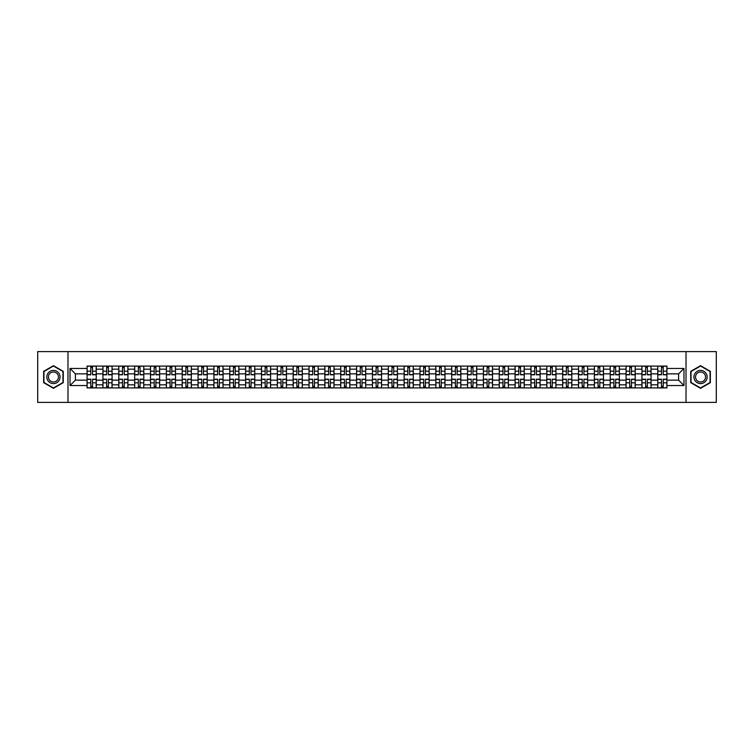 <?xml version="1.0" encoding="UTF-8"?>
<svg xmlns="http://www.w3.org/2000/svg" width="754" height="754" viewBox="0 0 754 754"><rect width="100%" height="100%" fill="white"/><g stroke="black" fill="none" stroke-linecap="round" stroke-linejoin="round"><path stroke-width="1.13" d="M686.017 402.4L716.3 402.4L716.3 351.6L37.7 351.6L37.7 402.4L686.017 402.4L686.017 351.6M102.94 387.924L102.94 369.177L96.229 369.177L96.229 387.924M96.229 369.177L96.229 366.076M102.94 369.177L102.94 366.076M112.082 366.076L112.082 387.924M118.793 387.924L118.793 366.076M127.935 366.076L127.935 387.924M134.646 387.924L134.646 366.076M143.788 366.076L143.788 387.924M150.498 387.924L150.498 366.076M159.641 366.076L159.641 387.924M166.351 387.924L166.351 366.076M175.493 366.076L175.493 387.924M182.204 387.924L182.204 366.076M191.346 366.076L191.346 387.924M198.048 387.924L198.048 366.076M207.199 366.076L207.199 387.924M213.9 387.924L213.9 366.076M223.052 366.076L223.052 387.924M229.753 387.924L229.753 366.076M238.905 366.076L238.905 387.924M245.606 387.924L245.606 366.076M254.758 366.076L254.758 387.924M261.459 387.924L261.459 366.076M270.611 366.076L270.611 387.924M277.312 387.924L277.312 366.076M286.463 366.076L286.463 387.924M293.165 387.924L293.165 366.076M302.307 366.076L302.307 387.924M309.017 387.924L309.017 366.076M318.16 366.076L318.16 387.924M324.87 387.924L324.87 366.076M334.013 366.076L334.013 387.924M340.723 387.924L340.723 366.076M349.865 366.076L349.865 387.924M356.576 387.924L356.576 366.076M365.718 366.076L365.718 387.924M372.429 387.924L372.429 366.076M381.571 366.076L381.571 387.924M388.282 387.924L388.282 366.076M397.424 366.076L397.424 387.924M404.135 387.924L404.135 366.076M413.277 366.076L413.277 387.924M419.987 387.924L419.987 366.076M429.13 366.076L429.13 387.924M435.84 387.924L435.84 366.076M444.983 366.076L444.983 387.924M451.693 387.924L451.693 366.076M460.835 366.076L460.835 387.924M467.537 387.924L467.537 366.076M476.688 366.076L476.688 387.924M483.389 387.924L483.389 366.076M492.541 366.076L492.541 387.924M499.242 387.924L499.242 366.076M508.394 366.076L508.394 387.924M515.095 387.924L515.095 366.076M524.247 366.076L524.247 387.924M530.948 387.924L530.948 366.076M540.1 366.076L540.1 387.924M546.801 387.924L546.801 366.076M555.952 366.076L555.952 387.924M562.654 387.924L562.654 366.076M571.796 366.076L571.796 387.924M578.506 387.924L578.506 366.076M587.649 366.076L587.649 387.924M594.359 387.924L594.359 366.076M603.502 366.076L603.502 387.924M610.212 387.924L610.212 366.076M619.354 366.076L619.354 387.924M626.065 387.924L626.065 366.076M635.207 366.076L635.207 387.924M641.918 387.924L641.918 366.076M651.06 366.076L651.06 387.924M657.771 387.924L657.771 366.076M657.771 380.148L651.06 380.148M641.918 380.148L635.207 380.148M626.065 380.148L619.354 380.148M610.212 380.148L603.502 380.148M594.359 380.148L587.649 380.148M578.506 380.148L571.796 380.148M562.654 380.148L555.952 380.148M546.801 380.148L540.1 380.148M530.948 380.148L524.247 380.148M515.095 380.148L508.394 380.148M499.242 380.148L492.541 380.148M483.389 380.148L476.688 380.148M467.537 380.148L460.835 380.148M451.693 380.148L444.983 380.148M435.84 380.148L429.13 380.148M419.987 380.148L413.277 380.148M404.135 380.148L397.424 380.148M388.282 380.148L381.571 380.148M372.429 380.148L365.718 380.148M356.576 380.148L349.865 380.148M340.723 380.148L334.013 380.148M324.87 380.148L318.16 380.148M309.017 380.148L302.307 380.148M293.165 380.148L286.463 380.148M277.312 380.148L270.611 380.148M261.459 380.148L254.758 380.148M245.606 380.148L238.905 380.148M229.753 380.148L223.052 380.148M213.9 380.148L207.199 380.148M198.048 380.148L191.346 380.148M182.204 380.148L175.493 380.148M166.351 380.148L159.641 380.148M150.498 380.148L143.788 380.148M134.646 380.148L127.935 380.148M118.793 380.148L112.082 380.148M102.94 380.148L96.229 380.148M657.771 373.852L651.06 373.852M641.918 373.852L635.207 373.852M626.065 373.852L619.354 373.852M610.212 373.852L603.502 373.852M594.359 373.852L587.649 373.852M578.506 373.852L571.796 373.852M562.654 373.852L555.952 373.852M546.801 373.852L540.1 373.852M530.948 373.852L524.247 373.852M515.095 373.852L508.394 373.852M499.242 373.852L492.541 373.852M483.389 373.852L476.688 373.852M467.537 373.852L460.835 373.852M451.693 373.852L444.983 373.852M435.84 373.852L429.13 373.852M419.987 373.852L413.277 373.852M404.135 373.852L397.424 373.852M388.282 373.852L381.571 373.852M372.429 373.852L365.718 373.852M356.576 373.852L349.865 373.852M340.723 373.852L334.013 373.852M324.87 373.852L318.16 373.852M309.017 373.852L302.307 373.852M293.165 373.852L286.463 373.852M277.312 373.852L270.611 373.852M261.459 373.852L254.758 373.852M245.606 373.852L238.905 373.852M229.753 373.852L223.052 373.852M213.9 373.852L207.199 373.852M198.048 373.852L191.346 373.852M182.204 373.852L175.493 373.852M166.351 373.852L159.641 373.852M150.498 373.852L143.788 373.852M134.646 373.852L127.935 373.852M118.793 373.852L112.082 373.852M102.94 373.852L96.229 373.852M75.4 380.148L87.087 380.148L87.087 373.852L75.4 373.852L75.4 380.148L70.018 385.539L70.018 368.461L87.087 368.461L87.087 373.852M666.913 373.852L666.913 380.148L678.6 380.148L678.6 373.852L666.913 373.852L666.913 366.076L87.087 366.076L87.087 368.461M666.913 368.461L683.982 368.461L683.982 385.539L666.913 385.539L666.913 380.148M87.087 380.148L87.087 387.924L666.913 387.924L666.913 385.539M87.087 385.539L70.018 385.539M67.983 402.4L67.983 351.6M63.261 371.336L53.449 365.681L43.647 371.336L43.647 382.664L53.449 388.319L63.261 382.664L63.261 371.336M710.353 371.336L700.551 365.681L690.739 371.336L690.739 382.664L700.551 388.319L710.353 382.664L710.353 371.336M92.525 386.397L90.791 386.397M90.791 367.603L92.525 367.603M108.378 386.397L106.644 386.397M106.644 367.603L108.378 367.603M124.231 386.397L122.497 386.397M122.497 367.603L124.231 367.603M140.084 386.397L138.35 386.397M138.35 367.603L140.084 367.603M155.927 386.397L154.202 386.397M154.202 367.603L155.927 367.603M171.78 386.397L170.055 386.397M170.055 367.603L171.78 367.603M187.633 386.397L185.908 386.397M185.908 367.603L187.633 367.603M203.486 386.397L201.761 386.397M201.761 367.603L203.486 367.603M219.339 386.397L217.614 386.397M217.614 367.603L219.339 367.603M235.191 386.397L233.467 386.397M233.467 367.603L235.191 367.603M251.044 386.397L249.32 386.397M249.32 367.603L251.044 367.603M266.897 386.397L265.172 386.397M265.172 367.603L266.897 367.603M282.75 386.397L281.025 386.397M281.025 367.603L282.75 367.603M298.603 386.397L296.878 386.397M296.878 367.603L298.603 367.603M314.456 386.397L312.731 386.397M312.731 367.603L314.456 367.603M330.309 386.397L328.584 386.397M328.584 367.603L330.309 367.603M346.161 386.397L344.427 386.397M344.427 367.603L346.161 367.603M362.014 386.397L360.28 386.397M360.28 367.603L362.014 367.603M377.867 386.397L376.133 386.397M376.133 367.603L377.867 367.603M393.72 386.397L391.986 386.397M391.986 367.603L393.72 367.603M409.573 386.397L407.839 386.397M407.839 367.603L409.573 367.603M425.416 386.397L423.691 386.397M423.691 367.603L425.416 367.603M441.269 386.397L439.544 386.397M439.544 367.603L441.269 367.603M457.122 386.397L455.397 386.397M455.397 367.603L457.122 367.603M472.975 386.397L471.25 386.397M471.25 367.603L472.975 367.603M488.828 386.397L487.103 386.397M487.103 367.603L488.828 367.603M504.68 386.397L502.956 386.397M502.956 367.603L504.68 367.603M520.533 386.397L518.809 386.397M518.809 367.603L520.533 367.603M536.386 386.397L534.661 386.397M534.661 367.603L536.386 367.603M552.239 386.397L550.514 386.397M550.514 367.603L552.239 367.603M568.092 386.397L566.367 386.397M566.367 367.603L568.092 367.603M583.945 386.397L582.22 386.397M582.22 367.603L583.945 367.603M599.798 386.397L598.073 386.397M598.073 367.603L599.798 367.603M615.65 386.397L613.916 386.397M613.916 367.603L615.65 367.603M631.503 386.397L629.769 386.397M629.769 367.603L631.503 367.603M647.356 386.397L645.622 386.397M645.622 367.603L647.356 367.603M663.209 386.397L661.475 386.397M661.475 367.603L663.209 367.603M70.018 368.461L75.4 373.852M678.6 380.148L683.982 385.539M678.6 373.852L683.982 368.461M92.525 374.813L92.525 366.18L96.182 366.18L96.182 374.813L92.525 374.813M90.791 367.5L92.525 367.5M90.791 366.18L87.134 366.18L87.134 374.813L90.791 374.813L90.791 366.18L92.525 366.18M90.791 379.187L90.791 387.82L87.134 387.82L87.134 379.187L90.791 379.187M92.525 386.5L90.791 386.5M92.525 387.82L96.182 387.82L96.182 379.187L92.525 379.187L92.525 387.82L90.791 387.82M108.378 374.813L108.378 366.18L112.035 366.18L112.035 374.813L108.378 374.813M106.644 367.5L108.378 367.5M106.644 366.18L102.987 366.18L102.987 374.813L106.644 374.813L106.644 366.18L108.378 366.18M124.231 374.813L124.231 366.18L127.888 366.18L127.888 374.813L124.231 374.813M122.497 367.5L124.231 367.5M122.497 366.18L118.84 366.18L118.84 374.813L122.497 374.813L122.497 366.18L124.231 366.18M47.728 380.299A6.607 6.607 0 0 0 56.757 382.721A6.607 6.607 0 0 0 59.17 373.701A6.607 6.607 0 0 0 50.15 371.279A6.607 6.607 0 0 0 47.728 380.299M49.123 379.498A5.005 5.005 0 0 0 55.947 381.336A5.005 5.005 0 0 0 57.785 374.502A5.005 5.005 0 0 0 50.952 372.664A5.005 5.005 0 0 0 49.123 379.498M53.449 366.029L62.95 371.515L62.95 382.485L53.449 387.971L43.949 382.485L43.949 371.515L53.449 366.029M694.83 380.299A6.607 6.607 0 0 0 703.85 382.721A6.607 6.607 0 0 0 706.272 373.701A6.607 6.607 0 0 0 697.243 371.279A6.607 6.607 0 0 0 694.83 380.299M696.215 379.498A5.005 5.005 0 0 0 703.048 381.336A5.005 5.005 0 0 0 704.877 374.502A5.005 5.005 0 0 0 698.053 372.664A5.005 5.005 0 0 0 696.215 379.498M700.551 366.029L710.051 371.515L710.051 382.485L700.551 387.971L691.05 382.485L691.05 371.515L700.551 366.029M106.644 379.187L106.644 387.82L102.987 387.82L102.987 379.187L106.644 379.187M108.378 386.5L106.644 386.5M108.378 387.82L112.035 387.82L112.035 379.187L108.378 379.187L108.378 387.82L106.644 387.82M122.497 379.187L122.497 387.82L118.84 387.82L118.84 379.187L122.497 379.187M124.231 386.5L122.497 386.5M124.231 387.82L127.888 387.82L127.888 379.187L124.231 379.187L124.231 387.82L122.497 387.82M140.084 374.813L140.084 366.18L143.741 366.18L143.741 374.813L140.084 374.813M138.35 367.5L140.084 367.5M138.35 366.18L134.693 366.18L134.693 374.813L138.35 374.813L138.35 366.18L140.084 366.18M155.927 374.813L155.927 366.18L159.594 366.18L159.594 374.813L155.927 374.813M154.202 367.5L155.927 367.5M154.202 366.18L150.546 366.18L150.546 374.813L154.202 374.813L154.202 366.18L155.927 366.18M171.78 374.813L171.78 366.18L175.446 366.18L175.446 374.813L171.78 374.813M170.055 367.5L171.78 367.5M170.055 366.18L166.398 366.18L166.398 374.813L170.055 374.813L170.055 366.18L171.78 366.18M138.35 379.187L138.35 387.82L134.693 387.82L134.693 379.187L138.35 379.187M140.084 386.5L138.35 386.5M140.084 387.82L143.741 387.82L143.741 379.187L140.084 379.187L140.084 387.82L138.35 387.82M154.202 379.187L154.202 387.82L150.546 387.82L150.546 379.187L154.202 379.187M155.927 386.5L154.202 386.5M155.927 387.82L159.594 387.82L159.594 379.187L155.927 379.187L155.927 387.82L154.202 387.82M170.055 379.187L170.055 387.82L166.398 387.82L166.398 379.187L170.055 379.187M171.78 386.5L170.055 386.5M171.78 387.82L175.446 387.82L175.446 379.187L171.78 379.187L171.78 387.82L170.055 387.82M187.633 374.813L187.633 366.18L191.29 366.18L191.29 374.813L187.633 374.813M185.908 367.5L187.633 367.5M185.908 366.18L182.251 366.18L182.251 374.813L185.908 374.813L185.908 366.18L187.633 366.18M185.908 379.187L185.908 387.82L182.251 387.82L182.251 379.187L185.908 379.187M187.633 386.5L185.908 386.5M187.633 387.82L191.29 387.82L191.29 379.187L187.633 379.187L187.633 387.82L185.908 387.82M203.486 374.813L203.486 366.18L207.143 366.18L207.143 374.813L203.486 374.813M201.761 367.5L203.486 367.5M201.761 366.18L198.104 366.18L198.104 374.813L201.761 374.813L201.761 366.18L203.486 366.18M201.761 379.187L201.761 387.82L198.104 387.82L198.104 379.187L201.761 379.187M203.486 386.5L201.761 386.5M203.486 387.82L207.143 387.82L207.143 379.187L203.486 379.187L203.486 387.82L201.761 387.82M219.339 374.813L219.339 366.18L222.995 366.18L222.995 374.813L219.339 374.813M217.614 367.5L219.339 367.5M217.614 366.18L213.957 366.18L213.957 374.813L217.614 374.813L217.614 366.18L219.339 366.18M217.614 379.187L217.614 387.82L213.957 387.82L213.957 379.187L217.614 379.187M219.339 386.5L217.614 386.5M219.339 387.82L222.995 387.82L222.995 379.187L219.339 379.187L219.339 387.82L217.614 387.82M235.191 374.813L235.191 366.18L238.848 366.18L238.848 374.813L235.191 374.813M233.467 367.5L235.191 367.5M233.467 366.18L229.81 366.18L229.81 374.813L233.467 374.813L233.467 366.18L235.191 366.18M233.467 379.187L233.467 387.82L229.81 387.82L229.81 379.187L233.467 379.187M235.191 386.5L233.467 386.5M235.191 387.82L238.848 387.82L238.848 379.187L235.191 379.187L235.191 387.82L233.467 387.82M251.044 374.813L251.044 366.18L254.701 366.18L254.701 374.813L251.044 374.813M249.32 367.5L251.044 367.5M249.32 366.18L245.663 366.18L245.663 374.813L249.32 374.813L249.32 366.18L251.044 366.18M266.897 374.813L266.897 366.18L270.554 366.18L270.554 374.813L266.897 374.813M265.172 367.5L266.897 367.5M265.172 366.18L261.515 366.18L261.515 374.813L265.172 374.813L265.172 366.18L266.897 366.18M282.75 374.813L282.75 366.18L286.407 366.18L286.407 374.813L282.75 374.813M281.025 367.5L282.75 367.5M281.025 366.18L277.368 366.18L277.368 374.813L281.025 374.813L281.025 366.18L282.75 366.18M298.603 374.813L298.603 366.18L302.26 366.18L302.26 374.813L298.603 374.813M296.878 367.5L298.603 367.5M296.878 366.18L293.221 366.18L293.221 374.813L296.878 374.813L296.878 366.18L298.603 366.18M314.456 374.813L314.456 366.18L318.113 366.18L318.113 374.813L314.456 374.813M312.731 367.5L314.456 367.5M312.731 366.18L309.065 366.18L309.065 374.813L312.731 374.813L312.731 366.18L314.456 366.18M330.309 374.813L330.309 366.18L333.965 366.18L333.965 374.813L330.309 374.813M328.584 367.5L330.309 367.5M328.584 366.18L324.917 366.18L324.917 374.813L328.584 374.813L328.584 366.18L330.309 366.18M249.32 379.187L249.32 387.82L245.663 387.82L245.663 379.187L249.32 379.187M251.044 386.5L249.32 386.5M251.044 387.82L254.701 387.82L254.701 379.187L251.044 379.187L251.044 387.82L249.32 387.82M265.172 379.187L265.172 387.82L261.515 387.82L261.515 379.187L265.172 379.187M266.897 386.5L265.172 386.5M266.897 387.82L270.554 387.82L270.554 379.187L266.897 379.187L266.897 387.82L265.172 387.82M281.025 379.187L281.025 387.82L277.368 387.82L277.368 379.187L281.025 379.187M282.75 386.5L281.025 386.5M282.75 387.82L286.407 387.82L286.407 379.187L282.75 379.187L282.75 387.82L281.025 387.82M296.878 379.187L296.878 387.82L293.221 387.82L293.221 379.187L296.878 379.187M298.603 386.5L296.878 386.5M298.603 387.82L302.26 387.82L302.26 379.187L298.603 379.187L298.603 387.82L296.878 387.82M312.731 379.187L312.731 387.82L309.065 387.82L309.065 379.187L312.731 379.187M314.456 386.5L312.731 386.5M314.456 387.82L318.113 387.82L318.113 379.187L314.456 379.187L314.456 387.82L312.731 387.82M328.584 379.187L328.584 387.82L324.917 387.82L324.917 379.187L328.584 379.187M330.309 386.5L328.584 386.5M330.309 387.82L333.965 387.82L333.965 379.187L330.309 379.187L330.309 387.82L328.584 387.82M346.161 374.813L346.161 366.18L349.818 366.18L349.818 374.813L346.161 374.813M344.427 367.5L346.161 367.5M344.427 366.18L340.77 366.18L340.77 374.813L344.427 374.813L344.427 366.18L346.161 366.18M344.427 379.187L344.427 387.82L340.77 387.82L340.77 379.187L344.427 379.187M346.161 386.5L344.427 386.5M346.161 387.82L349.818 387.82L349.818 379.187L346.161 379.187L346.161 387.82L344.427 387.82M362.014 374.813L362.014 366.18L365.671 366.18L365.671 374.813L362.014 374.813M360.28 367.5L362.014 367.5M360.28 366.18L356.623 366.18L356.623 374.813L360.28 374.813L360.28 366.18L362.014 366.18M360.28 379.187L360.28 387.82L356.623 387.82L356.623 379.187L360.28 379.187M362.014 386.5L360.28 386.5M362.014 387.82L365.671 387.82L365.671 379.187L362.014 379.187L362.014 387.82L360.28 387.82M377.867 374.813L377.867 366.18L381.524 366.18L381.524 374.813L377.867 374.813M376.133 367.5L377.867 367.5M376.133 366.18L372.476 366.18L372.476 374.813L376.133 374.813L376.133 366.18L377.867 366.18M376.133 379.187L376.133 387.82L372.476 387.82L372.476 379.187L376.133 379.187M377.867 386.5L376.133 386.5M377.867 387.82L381.524 387.82L381.524 379.187L377.867 379.187L377.867 387.82L376.133 387.82M393.72 374.813L393.72 366.18L397.377 366.18L397.377 374.813L393.72 374.813M391.986 367.5L393.72 367.5M391.986 366.18L388.329 366.18L388.329 374.813L391.986 374.813L391.986 366.18L393.72 366.18M391.986 379.187L391.986 387.82L388.329 387.82L388.329 379.187L391.986 379.187M393.72 386.5L391.986 386.5M393.72 387.82L397.377 387.82L397.377 379.187L393.72 379.187L393.72 387.82L391.986 387.82M409.573 374.813L409.573 366.18L413.23 366.18L413.23 374.813L409.573 374.813M407.839 367.5L409.573 367.5M407.839 366.18L404.182 366.18L404.182 374.813L407.839 374.813L407.839 366.18L409.573 366.18M407.839 379.187L407.839 387.82L404.182 387.82L404.182 379.187L407.839 379.187M409.573 386.5L407.839 386.5M409.573 387.82L413.23 387.82L413.23 379.187L409.573 379.187L409.573 387.82L407.839 387.82M425.416 374.813L425.416 366.18L429.083 366.18L429.083 374.813L425.416 374.813M423.691 367.5L425.416 367.5M423.691 366.18L420.035 366.18L420.035 374.813L423.691 374.813L423.691 366.18L425.416 366.18M423.691 379.187L423.691 387.82L420.035 387.82L420.035 379.187L423.691 379.187M425.416 386.5L423.691 386.5M425.416 387.82L429.083 387.82L429.083 379.187L425.416 379.187L425.416 387.82L423.691 387.82M441.269 374.813L441.269 366.18L444.935 366.18L444.935 374.813L441.269 374.813M439.544 367.5L441.269 367.5M439.544 366.18L435.887 366.18L435.887 374.813L439.544 374.813L439.544 366.18L441.269 366.18M439.544 379.187L439.544 387.82L435.887 387.82L435.887 379.187L439.544 379.187M441.269 386.5L439.544 386.5M441.269 387.82L444.935 387.82L444.935 379.187L441.269 379.187L441.269 387.82L439.544 387.82M457.122 374.813L457.122 366.18L460.779 366.18L460.779 374.813L457.122 374.813M455.397 367.5L457.122 367.5M455.397 366.18L451.74 366.18L451.74 374.813L455.397 374.813L455.397 366.18L457.122 366.18M455.397 379.187L455.397 387.82L451.74 387.82L451.74 379.187L455.397 379.187M457.122 386.5L455.397 386.5M457.122 387.82L460.779 387.82L460.779 379.187L457.122 379.187L457.122 387.82L455.397 387.82M472.975 374.813L472.975 366.18L476.632 366.18L476.632 374.813L472.975 374.813M471.25 367.5L472.975 367.5M471.25 366.18L467.593 366.18L467.593 374.813L471.25 374.813L471.25 366.18L472.975 366.18M471.25 379.187L471.25 387.82L467.593 387.82L467.593 379.187L471.25 379.187M472.975 386.5L471.25 386.5M472.975 387.82L476.632 387.82L476.632 379.187L472.975 379.187L472.975 387.82L471.25 387.82M488.828 374.813L488.828 366.18L492.485 366.18L492.485 374.813L488.828 374.813M487.103 367.5L488.828 367.5M487.103 366.18L483.446 366.18L483.446 374.813L487.103 374.813L487.103 366.18L488.828 366.18M487.103 379.187L487.103 387.82L483.446 387.82L483.446 379.187L487.103 379.187M488.828 386.5L487.103 386.5M488.828 387.82L492.485 387.82L492.485 379.187L488.828 379.187L488.828 387.82L487.103 387.82M504.68 374.813L504.68 366.18L508.337 366.18L508.337 374.813L504.68 374.813M502.956 367.5L504.68 367.5M502.956 366.18L499.299 366.18L499.299 374.813L502.956 374.813L502.956 366.18L504.68 366.18M502.956 379.187L502.956 387.82L499.299 387.82L499.299 379.187L502.956 379.187M504.68 386.5L502.956 386.5M504.68 387.82L508.337 387.82L508.337 379.187L504.68 379.187L504.68 387.82L502.956 387.82M520.533 374.813L520.533 366.18L524.19 366.18L524.19 374.813L520.533 374.813M518.809 367.5L520.533 367.5M518.809 366.18L515.152 366.18L515.152 374.813L518.809 374.813L518.809 366.18L520.533 366.18M518.809 379.187L518.809 387.82L515.152 387.82L515.152 379.187L518.809 379.187M520.533 386.5L518.809 386.5M520.533 387.82L524.19 387.82L524.19 379.187L520.533 379.187L520.533 387.82L518.809 387.82M536.386 374.813L536.386 366.18L540.043 366.18L540.043 374.813L536.386 374.813M534.661 367.5L536.386 367.5M534.661 366.18L531.005 366.18L531.005 374.813L534.661 374.813L534.661 366.18L536.386 366.18M534.661 379.187L534.661 387.82L531.005 387.82L531.005 379.187L534.661 379.187M536.386 386.5L534.661 386.5M536.386 387.82L540.043 387.82L540.043 379.187L536.386 379.187L536.386 387.82L534.661 387.82M552.239 374.813L552.239 366.18L555.896 366.18L555.896 374.813L552.239 374.813M550.514 367.5L552.239 367.5M550.514 366.18L546.857 366.18L546.857 374.813L550.514 374.813L550.514 366.18L552.239 366.18M550.514 379.187L550.514 387.82L546.857 387.82L546.857 379.187L550.514 379.187M552.239 386.5L550.514 386.5M552.239 387.82L555.896 387.82L555.896 379.187L552.239 379.187L552.239 387.82L550.514 387.82M568.092 374.813L568.092 366.18L571.749 366.18L571.749 374.813L568.092 374.813M566.367 367.5L568.092 367.5M566.367 366.18L562.71 366.18L562.71 374.813L566.367 374.813L566.367 366.18L568.092 366.18M566.367 379.187L566.367 387.82L562.71 387.82L562.71 379.187L566.367 379.187M568.092 386.5L566.367 386.5M568.092 387.82L571.749 387.82L571.749 379.187L568.092 379.187L568.092 387.82L566.367 387.82M583.945 374.813L583.945 366.18L587.602 366.18L587.602 374.813L583.945 374.813M582.22 367.5L583.945 367.5M582.22 366.18L578.554 366.18L578.554 374.813L582.22 374.813L582.22 366.18L583.945 366.18M582.22 379.187L582.22 387.82L578.554 387.82L578.554 379.187L582.22 379.187M583.945 386.5L582.22 386.5M583.945 387.82L587.602 387.82L587.602 379.187L583.945 379.187L583.945 387.82L582.22 387.82M599.798 374.813L599.798 366.18L603.454 366.18L603.454 374.813L599.798 374.813M598.073 367.5L599.798 367.5M598.073 366.18L594.406 366.18L594.406 374.813L598.073 374.813L598.073 366.18L599.798 366.18M598.073 379.187L598.073 387.82L594.406 387.82L594.406 379.187L598.073 379.187M599.798 386.5L598.073 386.5M599.798 387.82L603.454 387.82L603.454 379.187L599.798 379.187L599.798 387.82L598.073 387.82M615.65 374.813L615.65 366.18L619.307 366.18L619.307 374.813L615.65 374.813M613.916 367.5L615.65 367.5M613.916 366.18L610.259 366.18L610.259 374.813L613.916 374.813L613.916 366.18L615.65 366.18M613.916 379.187L613.916 387.82L610.259 387.82L610.259 379.187L613.916 379.187M615.65 386.5L613.916 386.5M615.65 387.82L619.307 387.82L619.307 379.187L615.65 379.187L615.65 387.82L613.916 387.82M631.503 374.813L631.503 366.18L635.16 366.18L635.16 374.813L631.503 374.813M629.769 367.5L631.503 367.5M629.769 366.18L626.112 366.18L626.112 374.813L629.769 374.813L629.769 366.18L631.503 366.18M629.769 379.187L629.769 387.82L626.112 387.82L626.112 379.187L629.769 379.187M631.503 386.5L629.769 386.5M631.503 387.82L635.16 387.82L635.16 379.187L631.503 379.187L631.503 387.82L629.769 387.82M647.356 374.813L647.356 366.18L651.013 366.18L651.013 374.813L647.356 374.813M645.622 367.5L647.356 367.5M645.622 366.18L641.965 366.18L641.965 374.813L645.622 374.813L645.622 366.18L647.356 366.18M645.622 379.187L645.622 387.82L641.965 387.82L641.965 379.187L645.622 379.187M647.356 386.5L645.622 386.5M647.356 387.82L651.013 387.82L651.013 379.187L647.356 379.187L647.356 387.82L645.622 387.82M663.209 374.813L663.209 366.18L666.866 366.18L666.866 374.813L663.209 374.813M661.475 367.5L663.209 367.5M661.475 366.18L657.818 366.18L657.818 374.813L661.475 374.813L661.475 366.18L663.209 366.18M661.475 379.187L661.475 387.82L657.818 387.82L657.818 379.187L661.475 379.187M663.209 386.5L661.475 386.5M663.209 387.82L666.866 387.82L666.866 379.187L663.209 379.187L663.209 387.82L661.475 387.82M641.918 369.177L635.207 369.177M626.065 369.177L619.354 369.177M610.212 369.177L603.502 369.177M594.359 369.177L587.649 369.177M578.506 369.177L571.796 369.177M562.654 369.177L555.952 369.177M546.801 369.177L540.1 369.177M530.948 369.177L524.247 369.177M515.095 369.177L508.394 369.177M499.242 369.177L492.541 369.177M483.389 369.177L476.688 369.177M467.537 369.177L460.835 369.177M451.693 369.177L444.983 369.177M435.84 369.177L429.13 369.177M419.987 369.177L413.277 369.177M404.135 369.177L397.424 369.177M388.282 369.177L381.571 369.177M372.429 369.177L365.718 369.177M356.576 369.177L349.865 369.177M340.723 369.177L334.013 369.177M324.87 369.177L318.16 369.177M309.017 369.177L302.307 369.177M293.165 369.177L286.463 369.177M277.312 369.177L270.611 369.177M261.459 369.177L254.758 369.177M245.606 369.177L238.905 369.177M229.753 369.177L223.052 369.177M213.9 369.177L207.199 369.177M198.048 369.177L191.346 369.177M182.204 369.177L175.493 369.177M166.351 369.177L159.641 369.177M150.498 369.177L143.788 369.177M134.646 369.177L127.935 369.177M118.793 369.177L112.082 369.177M657.771 369.177L651.06 369.177M641.918 384.823L635.207 384.823M626.065 384.823L619.354 384.823M610.212 384.823L603.502 384.823M594.359 384.823L587.649 384.823M578.506 384.823L571.796 384.823M562.654 384.823L555.952 384.823M546.801 384.823L540.1 384.823M530.948 384.823L524.247 384.823M515.095 384.823L508.394 384.823M499.242 384.823L492.541 384.823M483.389 384.823L476.688 384.823M467.537 384.823L460.835 384.823M451.693 384.823L444.983 384.823M435.84 384.823L429.13 384.823M419.987 384.823L413.277 384.823M404.135 384.823L397.424 384.823M388.282 384.823L381.571 384.823M372.429 384.823L365.718 384.823M356.576 384.823L349.865 384.823M340.723 384.823L334.013 384.823M324.87 384.823L318.16 384.823M309.017 384.823L302.307 384.823M293.165 384.823L286.463 384.823M277.312 384.823L270.611 384.823M261.459 384.823L254.758 384.823M245.606 384.823L238.905 384.823M229.753 384.823L223.052 384.823M213.9 384.823L207.199 384.823M198.048 384.823L191.346 384.823M182.204 384.823L175.493 384.823M166.351 384.823L159.641 384.823M150.498 384.823L143.788 384.823M134.646 384.823L127.935 384.823M118.793 384.823L112.082 384.823M102.94 384.823L96.229 384.823M657.771 384.823L651.06 384.823M92.525 374.597L96.182 374.597M92.525 371.166L96.182 371.166M87.134 374.597L90.791 374.597M87.134 371.166L90.791 371.166M90.791 379.403L87.134 379.403M90.791 382.834L87.134 382.834M96.182 379.403L92.525 379.403M96.182 382.834L92.525 382.834M108.378 374.597L112.035 374.597M108.378 371.166L112.035 371.166M102.987 374.597L106.644 374.597M102.987 371.166L106.644 371.166M124.231 374.597L127.888 374.597M124.231 371.166L127.888 371.166M118.84 374.597L122.497 374.597M118.84 371.166L122.497 371.166M106.644 379.403L102.987 379.403M106.644 382.834L102.987 382.834M112.035 379.403L108.378 379.403M112.035 382.834L108.378 382.834M122.497 379.403L118.84 379.403M122.497 382.834L118.84 382.834M127.888 379.403L124.231 379.403M127.888 382.834L124.231 382.834M140.084 374.597L143.741 374.597M140.084 371.166L143.741 371.166M134.693 374.597L138.35 374.597M134.693 371.166L138.35 371.166M155.927 374.597L159.594 374.597M155.927 371.166L159.594 371.166M150.546 374.597L154.202 374.597M150.546 371.166L154.202 371.166M171.78 374.597L175.446 374.597M171.78 371.166L175.446 371.166M166.398 374.597L170.055 374.597M166.398 371.166L170.055 371.166M138.35 379.403L134.693 379.403M138.35 382.834L134.693 382.834M143.741 379.403L140.084 379.403M143.741 382.834L140.084 382.834M154.202 379.403L150.546 379.403M154.202 382.834L150.546 382.834M159.594 379.403L155.927 379.403M159.594 382.834L155.927 382.834M170.055 379.403L166.398 379.403M170.055 382.834L166.398 382.834M175.446 379.403L171.78 379.403M175.446 382.834L171.78 382.834M187.633 374.597L191.29 374.597M187.633 371.166L191.29 371.166M182.251 374.597L185.908 374.597M182.251 371.166L185.908 371.166M185.908 379.403L182.251 379.403M185.908 382.834L182.251 382.834M191.29 379.403L187.633 379.403M191.29 382.834L187.633 382.834M203.486 374.597L207.143 374.597M203.486 371.166L207.143 371.166M198.104 374.597L201.761 374.597M198.104 371.166L201.761 371.166M201.761 379.403L198.104 379.403M201.761 382.834L198.104 382.834M207.143 379.403L203.486 379.403M207.143 382.834L203.486 382.834M219.339 374.597L222.995 374.597M219.339 371.166L222.995 371.166M213.957 374.597L217.614 374.597M213.957 371.166L217.614 371.166M217.614 379.403L213.957 379.403M217.614 382.834L213.957 382.834M222.995 379.403L219.339 379.403M222.995 382.834L219.339 382.834M235.191 374.597L238.848 374.597M235.191 371.166L238.848 371.166M229.81 374.597L233.467 374.597M229.81 371.166L233.467 371.166M233.467 379.403L229.81 379.403M233.467 382.834L229.81 382.834M238.848 379.403L235.191 379.403M238.848 382.834L235.191 382.834M251.044 374.597L254.701 374.597M251.044 371.166L254.701 371.166M245.663 374.597L249.32 374.597M245.663 371.166L249.32 371.166M266.897 374.597L270.554 374.597M266.897 371.166L270.554 371.166M261.515 374.597L265.172 374.597M261.515 371.166L265.172 371.166M282.75 374.597L286.407 374.597M282.75 371.166L286.407 371.166M277.368 374.597L281.025 374.597M277.368 371.166L281.025 371.166M298.603 374.597L302.26 374.597M298.603 371.166L302.26 371.166M293.221 374.597L296.878 374.597M293.221 371.166L296.878 371.166M314.456 374.597L318.113 374.597M314.456 371.166L318.113 371.166M309.065 374.597L312.731 374.597M309.065 371.166L312.731 371.166M330.309 374.597L333.965 374.597M330.309 371.166L333.965 371.166M324.917 374.597L328.584 374.597M324.917 371.166L328.584 371.166M249.32 379.403L245.663 379.403M249.32 382.834L245.663 382.834M254.701 379.403L251.044 379.403M254.701 382.834L251.044 382.834M265.172 379.403L261.515 379.403M265.172 382.834L261.515 382.834M270.554 379.403L266.897 379.403M270.554 382.834L266.897 382.834M281.025 379.403L277.368 379.403M281.025 382.834L277.368 382.834M286.407 379.403L282.75 379.403M286.407 382.834L282.75 382.834M296.878 379.403L293.221 379.403M296.878 382.834L293.221 382.834M302.26 379.403L298.603 379.403M302.26 382.834L298.603 382.834M312.731 379.403L309.065 379.403M312.731 382.834L309.065 382.834M318.113 379.403L314.456 379.403M318.113 382.834L314.456 382.834M328.584 379.403L324.917 379.403M328.584 382.834L324.917 382.834M333.965 379.403L330.309 379.403M333.965 382.834L330.309 382.834M346.161 374.597L349.818 374.597M346.161 371.166L349.818 371.166M340.77 374.597L344.427 374.597M340.77 371.166L344.427 371.166M344.427 379.403L340.77 379.403M344.427 382.834L340.77 382.834M349.818 379.403L346.161 379.403M349.818 382.834L346.161 382.834M362.014 374.597L365.671 374.597M362.014 371.166L365.671 371.166M356.623 374.597L360.28 374.597M356.623 371.166L360.28 371.166M360.28 379.403L356.623 379.403M360.28 382.834L356.623 382.834M365.671 379.403L362.014 379.403M365.671 382.834L362.014 382.834M377.867 374.597L381.524 374.597M377.867 371.166L381.524 371.166M372.476 374.597L376.133 374.597M372.476 371.166L376.133 371.166M376.133 379.403L372.476 379.403M376.133 382.834L372.476 382.834M381.524 379.403L377.867 379.403M381.524 382.834L377.867 382.834M393.72 374.597L397.377 374.597M393.72 371.166L397.377 371.166M388.329 374.597L391.986 374.597M388.329 371.166L391.986 371.166M391.986 379.403L388.329 379.403M391.986 382.834L388.329 382.834M397.377 379.403L393.72 379.403M397.377 382.834L393.72 382.834M409.573 374.597L413.23 374.597M409.573 371.166L413.23 371.166M404.182 374.597L407.839 374.597M404.182 371.166L407.839 371.166M407.839 379.403L404.182 379.403M407.839 382.834L404.182 382.834M413.23 379.403L409.573 379.403M413.23 382.834L409.573 382.834M425.416 374.597L429.083 374.597M425.416 371.166L429.083 371.166M420.035 374.597L423.691 374.597M420.035 371.166L423.691 371.166M423.691 379.403L420.035 379.403M423.691 382.834L420.035 382.834M429.083 379.403L425.416 379.403M429.083 382.834L425.416 382.834M441.269 374.597L444.935 374.597M441.269 371.166L444.935 371.166M435.887 374.597L439.544 374.597M435.887 371.166L439.544 371.166M439.544 379.403L435.887 379.403M439.544 382.834L435.887 382.834M444.935 379.403L441.269 379.403M444.935 382.834L441.269 382.834M457.122 374.597L460.779 374.597M457.122 371.166L460.779 371.166M451.74 374.597L455.397 374.597M451.74 371.166L455.397 371.166M455.397 379.403L451.74 379.403M455.397 382.834L451.74 382.834M460.779 379.403L457.122 379.403M460.779 382.834L457.122 382.834M472.975 374.597L476.632 374.597M472.975 371.166L476.632 371.166M467.593 374.597L471.25 374.597M467.593 371.166L471.25 371.166M471.25 379.403L467.593 379.403M471.25 382.834L467.593 382.834M476.632 379.403L472.975 379.403M476.632 382.834L472.975 382.834M488.828 374.597L492.485 374.597M488.828 371.166L492.485 371.166M483.446 374.597L487.103 374.597M483.446 371.166L487.103 371.166M487.103 379.403L483.446 379.403M487.103 382.834L483.446 382.834M492.485 379.403L488.828 379.403M492.485 382.834L488.828 382.834M504.68 374.597L508.337 374.597M504.68 371.166L508.337 371.166M499.299 374.597L502.956 374.597M499.299 371.166L502.956 371.166M502.956 379.403L499.299 379.403M502.956 382.834L499.299 382.834M508.337 379.403L504.68 379.403M508.337 382.834L504.68 382.834M520.533 374.597L524.19 374.597M520.533 371.166L524.19 371.166M515.152 374.597L518.809 374.597M515.152 371.166L518.809 371.166M518.809 379.403L515.152 379.403M518.809 382.834L515.152 382.834M524.19 379.403L520.533 379.403M524.19 382.834L520.533 382.834M536.386 374.597L540.043 374.597M536.386 371.166L540.043 371.166M531.005 374.597L534.661 374.597M531.005 371.166L534.661 371.166M534.661 379.403L531.005 379.403M534.661 382.834L531.005 382.834M540.043 379.403L536.386 379.403M540.043 382.834L536.386 382.834M552.239 374.597L555.896 374.597M552.239 371.166L555.896 371.166M546.857 374.597L550.514 374.597M546.857 371.166L550.514 371.166M550.514 379.403L546.857 379.403M550.514 382.834L546.857 382.834M555.896 379.403L552.239 379.403M555.896 382.834L552.239 382.834M568.092 374.597L571.749 374.597M568.092 371.166L571.749 371.166M562.71 374.597L566.367 374.597M562.71 371.166L566.367 371.166M566.367 379.403L562.71 379.403M566.367 382.834L562.71 382.834M571.749 379.403L568.092 379.403M571.749 382.834L568.092 382.834M583.945 374.597L587.602 374.597M583.945 371.166L587.602 371.166M578.554 374.597L582.22 374.597M578.554 371.166L582.22 371.166M582.22 379.403L578.554 379.403M582.22 382.834L578.554 382.834M587.602 379.403L583.945 379.403M587.602 382.834L583.945 382.834M599.798 374.597L603.454 374.597M599.798 371.166L603.454 371.166M594.406 374.597L598.073 374.597M594.406 371.166L598.073 371.166M598.073 379.403L594.406 379.403M598.073 382.834L594.406 382.834M603.454 379.403L599.798 379.403M603.454 382.834L599.798 382.834M615.65 374.597L619.307 374.597M615.65 371.166L619.307 371.166M610.259 374.597L613.916 374.597M610.259 371.166L613.916 371.166M613.916 379.403L610.259 379.403M613.916 382.834L610.259 382.834M619.307 379.403L615.65 379.403M619.307 382.834L615.65 382.834M631.503 374.597L635.16 374.597M631.503 371.166L635.16 371.166M626.112 374.597L629.769 374.597M626.112 371.166L629.769 371.166M629.769 379.403L626.112 379.403M629.769 382.834L626.112 382.834M635.16 379.403L631.503 379.403M635.16 382.834L631.503 382.834M647.356 374.597L651.013 374.597M647.356 371.166L651.013 371.166M641.965 374.597L645.622 374.597M641.965 371.166L645.622 371.166M645.622 379.403L641.965 379.403M645.622 382.834L641.965 382.834M651.013 379.403L647.356 379.403M651.013 382.834L647.356 382.834M663.209 374.597L666.866 374.597M663.209 371.166L666.866 371.166M657.818 374.597L661.475 374.597M657.818 371.166L661.475 371.166M661.475 379.403L657.818 379.403M661.475 382.834L657.818 382.834M666.866 379.403L663.209 379.403M666.866 382.834L663.209 382.834"/></g></svg>
